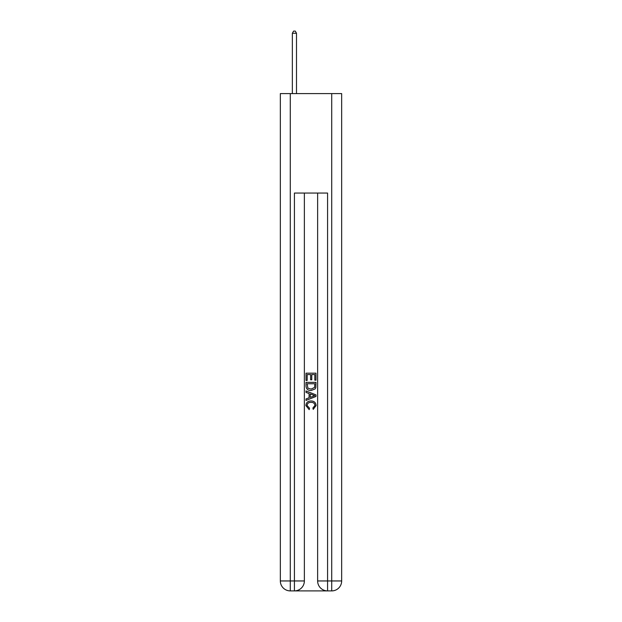 <?xml version="1.0" encoding="UTF-8"?>
<svg xmlns="http://www.w3.org/2000/svg" width="622" height="622" viewBox="0 0 622 622"><rect width="100%" height="100%" fill="white"/><g stroke="black" fill="none" stroke-linecap="round" stroke-linejoin="round"><path stroke-width="0.93" d="M295.17 590.9L326.83 590.9M290.28 93.595L290.28 580.956L280.335 580.956L280.335 93.595L341.665 93.595L341.665 580.956L331.72 580.956L331.72 93.595M327.576 590.9L327.576 580.956L317.632 580.956A9.944 9.944 0 0 0 327.576 590.9L331.72 590.9L331.72 580.956L327.576 580.956L327.576 193.053L294.424 193.053L294.424 580.956L290.28 580.956L290.28 590.9L294.424 590.9A9.944 9.944 0 0 0 304.368 580.956L294.424 580.956L294.424 590.9M304.368 193.053L304.368 580.956M317.632 580.956L317.632 193.053M331.72 590.9A9.944 9.944 0 0 0 341.665 580.956M280.335 580.956A9.944 9.944 0 0 0 290.28 590.9M306.024 380.439L306.024 373.169L315.976 373.169L315.976 380.182L314.825 380.182L314.825 374.568L311.762 374.568L311.762 379.801L310.619 379.801L310.619 374.568L307.175 374.568L307.175 380.439L306.024 380.439M306.024 385.912L306.024 382.351L315.976 382.351L315.828 387.506L315.121 388.952L311.054 390.515C307.874 390.523 306.195 388.991 306.024 385.912M307.175 383.751L307.874 388.151L311.078 389.108L314.623 387.413L314.825 383.751L307.175 383.751M306.024 392.428L306.024 390.935L315.976 394.884L315.976 396.471L306.024 400.412L306.024 398.927L309.087 397.792L309.087 393.555L306.024 392.428M312.99 394.993L310.238 393.975L310.238 397.372L314.825 395.678L312.99 394.993M307.05 405.443L309.538 408.234L309.212 409.641L305.9 405.575C306.164 402.52 307.89 400.988 311.07 400.965C314.133 401.034 315.805 402.558 316.1 405.552L313.208 409.385L312.905 407.978L314.95 405.482C314.662 403.336 313.364 402.294 311.078 402.372C308.753 402.247 307.408 403.274 307.05 405.443M296.492 93.595L296.492 33.254L292.348 33.254L292.348 93.595M292.348 33.254L293.592 31.1L295.256 31.1L296.492 33.254"/></g></svg>
